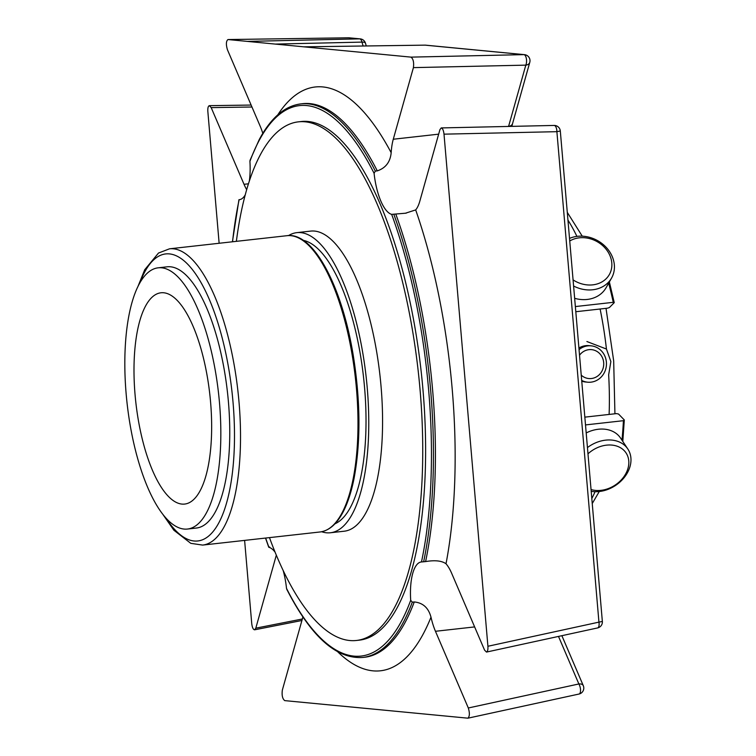 <?xml version="1.0" encoding="UTF-8"?>
<svg xmlns="http://www.w3.org/2000/svg" width="756" height="756" viewBox="0 0 756 756"><rect width="100%" height="100%" fill="white"/><g stroke="black" fill="none" stroke-linecap="round" stroke-linejoin="round"><path stroke-width="1.13" d="M210.574 402.05A106.303 37.214 -96.4 0 0 161.028 292.78A106.303 37.214 -96.4 0 0 135.844 402.561A106.303 37.214 -96.4 0 0 184.625 504.072A106.303 37.214 -96.4 0 0 210.574 402.05M126.157 393.942A131.431 46.012 -96.4 0 0 187.422 529.049A131.431 46.012 -96.4 0 0 218.55 393.318A131.431 46.012 -96.4 0 0 158.231 267.813A131.431 46.012 -96.4 0 0 126.157 393.942M187.422 529.049L196.343 528.047A131.431 46.012 -96.4 0 0 228.425 401.918A131.431 46.012 -96.4 0 0 167.161 266.811L158.231 267.813M334.927 523.832A143.489 50.236 -96.4 0 0 360.574 355.84A143.489 50.236 -96.4 0 0 303.26 240.351M321.631 531.733A150.992 52.854 -96.4 0 0 326.469 532.791A150.992 52.854 -96.4 0 0 330.372 532.763A150.992 52.854 -96.4 0 0 366.14 376.838A150.992 52.854 -96.4 0 0 296.843 232.64A150.992 52.854 -96.4 0 0 288.556 235.579M296.843 232.64L310.659 231.1A150.992 52.854 83.6 0 1 314.562 231.071A150.992 52.854 83.6 0 1 380.533 380.797A150.992 52.854 83.6 0 1 344.188 531.213L330.372 532.763M269.467 537.62A260.933 91.344 -96.4 0 0 356.397 640.474A260.933 91.344 -96.4 0 0 418.2 371.016A260.933 91.344 -96.4 0 0 298.459 121.839A260.933 91.344 -96.4 0 0 236.373 241.344M298.459 121.839L301.332 121.518A260.933 91.344 83.6 0 1 308.07 121.47A260.933 91.344 83.6 0 1 422.084 380.211A260.933 91.344 83.6 0 1 359.27 640.152L356.397 640.474M424.966 45.143A6.086 1.578 89.2 0 1 425.033 45.143A6.086 1.578 89.2 0 1 425.099 45.143A6.086 5.689 -84.5 0 1 425.704 45.171A6.086 6.086 0 0 0 425.033 45.143L303.855 46.834M359.629 38.858A6.086 2.712 88.7 0 1 362.001 42.109A6.086 2.4 -15.6 0 1 365.507 43.3A6.086 6.086 0 0 0 360.234 38.877A6.086 5.689 95.5 0 0 359.629 38.858L348.677 37.8A6.086 5.689 -84.5 0 1 349.281 37.828A6.086 6.086 0 0 0 348.61 37.8A6.086 1.654 89.2 0 1 348.677 37.8L228.066 39.548L247.325 41.4L359.629 38.858M348.544 37.809A6.086 1.654 89.2 0 1 348.61 37.8L228.066 39.548M303.903 46.834L411.009 57.125L523.899 54.63A6.086 2.646 88.7 0 1 526.356 58.562A6.086 2.646 88.7 0 1 525.817 65.139A6.086 4.319 15.7 0 0 529.776 62.361A6.086 6.086 0 0 0 524.503 54.659A6.086 5.689 95.5 0 0 523.899 54.63L425.099 45.143L303.903 46.834L247.325 41.4M554.11 125.439A6.086 2.646 88.7 0 1 556.888 131.676L560.309 131.005A6.086 6.086 0 0 0 554.11 125.439L441.249 127.925C442.619 128.293 443.545 130.372 444.008 134.162L487.913 646.267C488.102 649.612 487.629 651.549 486.505 652.069L484.577 650.141L451.729 573.445A42.61 14.922 83.6 0 0 446.012 563.768C441.769 560.744 434.965 560.007 425.6 561.576L421.479 561.963A42.61 14.922 83.6 0 0 421.29 561.973A42.61 14.922 83.6 0 0 410.697 600.302L412.285 602.182A278.51 97.496 83.6 0 1 362.663 657.465L364.628 657.247A278.51 97.496 83.6 0 0 414.25 601.956C422.944 602.797 428.52 607.871 430.996 617.189A293.725 102.825 83.6 0 1 337.762 651.842M487.913 646.267L598.941 622.131A6.086 2.57 77.7 0 1 597.58 627.934A6.086 6.086 0 0 0 602.352 621.46L598.941 622.131L556.888 131.676L444.008 134.162M578.992 694.046L467.917 718.181C469.693 716.423 469.826 713.031 468.314 707.985L578.869 683.963A6.086 2.57 77.7 0 1 580.532 690.19A6.086 2.57 77.7 0 1 578.992 694.046A6.086 6.086 0 0 0 583.301 685.701A6.086 3.723 156.8 0 0 578.869 683.963L558.504 636.429M276.857 556.454L275.94 556.558L255.802 628.17L254.63 629.805C253.203 629.616 252.239 627.546 251.739 623.587L244.613 540.398M219.136 243.271L207.843 111.482C207.654 107.947 208.174 106.01 209.393 105.66L211.179 107.607L251.965 107.012M262.805 133.339A42.61 14.922 83.6 0 0 260.291 126.46L227.443 49.764C225.893 44.472 226.072 41.07 227.981 39.548M411.009 57.125C413.267 58.902 414.061 62.398 413.409 67.624L525.817 65.139L508.599 126.346L507.578 126.46M277.773 114.874A293.725 102.825 83.6 0 1 391.173 152.693C390.294 161.982 385.673 168.04 377.291 170.875L375.326 171.092L374.088 173.294A42.61 14.922 83.6 0 0 391.674 214.364L405.443 213.22L415.677 209.913A42.61 14.922 83.6 0 0 419.816 201.19L439.945 129.578L441.249 127.925M302.882 616.953A42.61 14.922 83.6 0 1 302.476 618.512L282.338 690.124C281.686 695.35 282.489 698.846 284.738 700.623L467.917 718.181M275.94 556.558A42.61 14.922 83.6 0 1 276.337 555.216M246.692 189.671A42.61 14.922 83.6 0 1 244.027 184.303L211.179 107.607M391.173 152.693A42.61 14.922 83.6 0 1 393.281 139.236L413.409 67.624M468.314 707.985L435.456 631.288A42.61 14.922 83.6 0 1 430.996 617.189M414.25 601.956L412.285 602.182M362.663 657.465C336.222 659.185 310.933 636.476 286.798 589.34L286.515 588.376A42.61 14.922 83.6 0 0 283.226 570.667M275.08 552.163A42.61 14.922 83.6 0 0 268.928 547.306L269.637 547.004M249.319 181.166A42.61 14.922 83.6 0 0 249.915 161.368L250.075 160.225M245.265 194.812A42.61 14.922 83.6 0 1 239.321 199.697A42.61 14.922 83.6 0 1 239.132 199.716A276.961 96.957 83.6 0 0 232.546 241.769M579.531 355.216A14.515 13.561 -84.5 0 1 588.924 349.659A14.515 13.561 -84.5 0 1 603.071 368.38A14.515 13.561 -84.5 0 1 581.241 375.156M569.74 241.003A26.781 22.595 -150.5 0 1 579.313 237.828A26.781 22.595 -150.5 0 1 611.651 267.822A26.781 22.595 -150.5 0 1 573.067 279.871M587.988 453.827A26.781 20.752 -33.6 0 1 621.234 448.195A26.781 20.752 -33.6 0 1 623.7 476.979A26.781 20.752 -33.6 0 1 591.041 489.529M579.049 349.631A18.267 17.057 -84.5 0 1 587.837 345.861A18.267 17.057 -84.5 0 1 591.135 345.842A18.267 17.057 -84.5 0 1 606.369 365.649A18.267 17.057 -84.5 0 1 587.639 382.196A18.267 17.057 -84.5 0 1 581.695 380.41M569.514 238.405A30.438 25.676 -150.5 0 1 577.433 236.326A30.438 25.676 -150.5 0 1 607.635 249.017A30.438 25.676 -150.5 0 1 611.566 278.057A30.438 25.676 -150.5 0 1 573.596 286.023M611.566 278.057L606.076 287.734A30.438 25.676 -150.5 0 1 587.251 299.442A30.438 25.676 -150.5 0 1 574.654 298.308M587.45 447.58A30.438 23.578 -33.6 0 1 627.811 448.969A30.438 23.578 -33.6 0 1 623.313 478.624A30.438 23.578 -33.6 0 1 591.201 491.324M586.193 432.942A30.438 23.578 -33.6 0 1 620.563 438.074L627.811 448.969M591.135 345.842L589.037 345.634A18.267 17.057 95.5 0 0 585.739 345.662A18.267 17.057 95.5 0 0 578.916 348.034M581.751 381.156A18.267 17.057 95.5 0 0 585.55 381.997L587.639 382.196M586.902 341.532L606.444 349.036A164.288 57.513 -96.4 0 0 600.103 309.006M609.119 414.43A164.288 57.513 -96.4 0 0 608.656 374.853L610.867 361.557L606.444 349.036M584.842 417.142L616.518 413.608L618.521 414.023L624.305 419.949L623.426 420.686L585.503 424.919M624.305 419.949L622.802 441.438M608.684 283.141A231.941 81.194 83.6 0 1 613.277 302.324L575.363 306.567M613.277 302.324L614.25 302.646L609.393 307.55L607.484 308.183L575.798 311.727M609.364 281.931L614.25 302.646M166.14 518.332A144.424 50.557 -96.4 0 0 229.956 488.603A144.424 50.557 -96.4 0 0 208.647 297.873A144.424 50.557 -96.4 0 0 139.851 282.952M163.183 514.855L173.871 530.23L190.796 543.337L202.617 545.085A149.055 52.183 -96.4 0 0 234.861 369.041A149.055 52.183 -96.4 0 0 169.524 248.809L158.495 253.043L144.708 269.76L137.734 287.006M352.324 355.915A149.055 52.183 83.6 0 1 320.081 531.969C329.692 530.655 337.762 523.218 344.273 509.638C348.336 501.143 351.606 490.72 354.063 478.387C360.792 442.298 360.546 401.493 353.345 355.953C342.071 286.07 313.353 231.78 286.978 235.692A149.055 52.183 83.6 0 1 352.324 355.915M275.222 44.084L362.001 42.109L363.088 46.003M255.802 628.17L302.334 619.003M529.776 62.361L512.568 123.568A6.086 4.319 -164.3 0 1 508.599 126.346A42.61 14.922 -96.4 0 0 508.58 126.441M248.469 183.812L244.027 184.303M377.291 170.875A278.51 97.496 83.6 0 0 302.787 103.666L300.822 103.893A278.51 97.496 83.6 0 1 375.326 171.092M438.66 134.162L393.281 139.236M395.813 214.128A278.51 97.496 83.6 0 1 425.6 561.576M415.677 209.913A293.725 102.825 83.6 0 1 446.012 563.768M474.626 626.913L435.456 631.288M393.848 214.354A278.51 97.496 83.6 0 1 423.634 561.793M410.697 600.302A276.961 96.957 83.6 0 1 286.515 588.376M268.928 547.306A276.961 96.957 83.6 0 1 265.639 538.045M249.915 161.368A276.961 96.957 83.6 0 1 374.088 173.294M391.674 214.364A276.961 96.957 83.6 0 1 421.479 561.963M591.816 498.516A164.288 57.513 -96.4 0 0 595.038 491.693M576.904 236.392A164.288 57.513 -96.4 0 0 567.945 220.072M623.426 420.686A231.941 81.194 83.6 0 1 621.99 440.209M202.617 545.085L320.081 531.969M169.524 248.809L286.978 235.692M425.704 45.171L524.503 54.659M365.507 43.3L366.254 45.955M349.281 37.828L360.234 38.877M560.309 131.005L602.352 621.46M301.918 620.496L254.63 629.805M251.124 105.056L209.393 105.66M597.58 627.934L486.505 652.069M561.878 635.692L583.301 685.701M512.568 123.568L511.878 126.365M268.749 547.231L265.507 538.064M232.413 241.788L238.953 199.707M250.066 160.225L259.251 139.558C270.894 117.832 284.747 105.944 300.822 103.893M406.293 213.116L405.443 213.211M567.283 212.36L582.252 236.174M606.019 308.344L613.674 360.858L614.93 413.787M592.25 503.534L599.281 491.513"/></g></svg>
